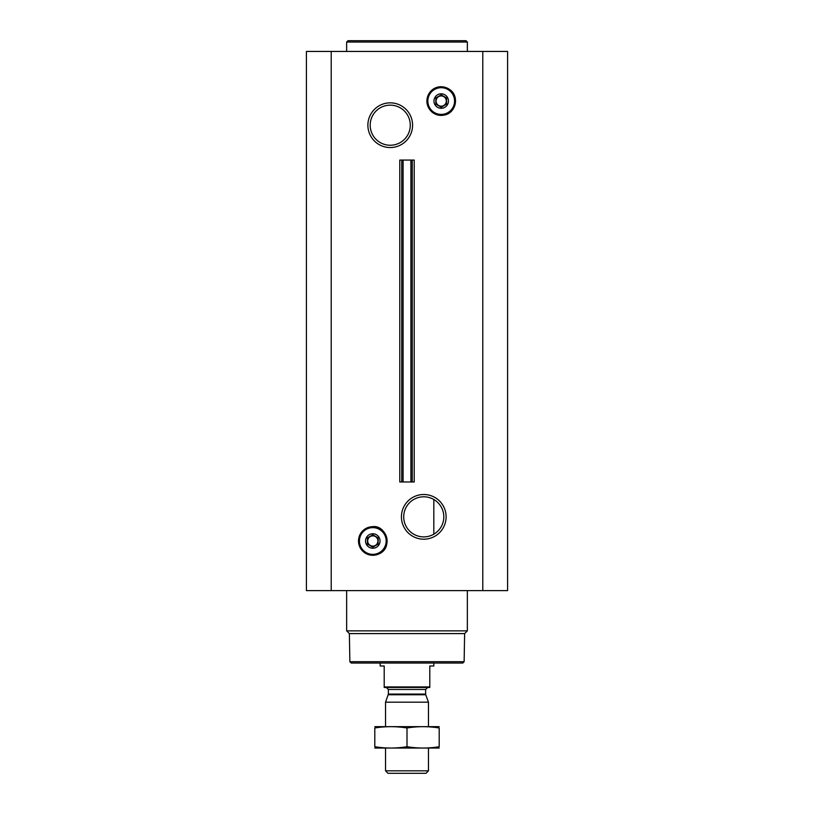 <?xml version="1.0" encoding="UTF-8"?>
<svg xmlns="http://www.w3.org/2000/svg" width="814" height="814" viewBox="0 0 814 814"><rect width="100%" height="100%" fill="white"/><g stroke="black" fill="none" stroke-linecap="round" stroke-linejoin="round"><path stroke-width="1.22" d="M423.768 496.794A20.055 20.055 0 0 1 441.127 526.872A20.055 20.055 0 0 1 406.4 526.872A20.055 20.055 0 0 1 423.768 496.794M433.821 534.198L433.821 499.501L433.821 534.198M423.768 494.505A22.344 22.344 0 0 1 443.121 528.021A22.344 22.344 0 0 1 404.416 528.021A22.344 22.344 0 0 1 423.768 494.505M331.217 590.618L507.59 590.618L507.59 51.435L306.41 51.435L306.41 590.618L331.217 590.618L331.217 51.435M390.232 102.849A22.344 22.344 0 0 1 409.584 136.376A22.344 22.344 0 0 1 370.879 136.376A22.344 22.344 0 0 1 390.232 102.849M403.083 481.98L414.214 481.98L414.214 160.073L399.786 160.073L399.786 481.98L401.75 481.98L401.75 160.073L401.75 481.98L403.083 481.98L403.083 160.073M464.133 661.711L349.867 661.711L351.2 663.044L462.8 663.044L464.133 661.711L464.631 633.587L467.358 630.86L467.358 590.618M349.867 661.711L349.369 633.587L464.631 633.587M349.369 633.587L346.642 630.86L467.358 630.86M346.642 630.86L346.642 590.618M372.802 533.75A7.245 7.245 0 0 1 379.07 544.617A7.245 7.245 0 0 1 366.524 544.617A7.245 7.245 0 0 1 372.802 533.75M372.893 534.849L378.164 537.891L378.164 544.088L372.802 547.191L367.429 544.088L367.429 537.891L372.802 534.798M372.802 535.866A5.128 5.128 0 0 1 377.238 543.559A5.128 5.128 0 0 1 368.366 543.559A5.128 5.128 0 0 1 372.802 535.866M346.642 51.435L346.642 42.043L467.358 42.043L467.358 51.435M346.642 42.043L347.985 40.7L466.015 40.7L467.358 42.043M390.232 105.148A20.055 20.055 0 0 1 407.6 135.226A20.055 20.055 0 0 1 372.873 135.226A20.055 20.055 0 0 1 390.232 105.148M441.198 93.814A7.245 7.245 0 0 1 447.476 104.68A7.245 7.245 0 0 1 434.93 104.68A7.245 7.245 0 0 1 441.198 93.814M435.938 97.904L441.198 94.862L446.571 97.955L441.198 94.862M446.469 104.212L441.198 107.255L435.836 104.151L441.198 107.255M435.836 104.151L435.836 97.955M446.571 97.955L446.571 104.151M441.198 95.93A5.128 5.128 0 0 1 445.634 103.622A5.128 5.128 0 0 1 436.762 103.622A5.128 5.128 0 0 1 441.198 95.93M429.802 686.924L384.198 686.924L384.198 687.464L429.802 687.464L429.802 665.994L433.821 665.994L433.821 663.044M384.198 686.924L384.198 665.994L380.179 665.994L380.179 663.044M428.459 770.827L385.541 770.827L388.003 773.3L425.997 773.3L428.459 770.827L428.459 748.086M385.541 726.627L385.541 702.177L428.459 702.177L428.459 726.627M385.541 770.827L385.541 748.086M386.345 687.464L388.359 689.468L388.359 694.077L385.541 702.177M439.194 726.658L374.806 726.658M439.194 727.991C439.194 726.241 439.194 726.241 439.194 727.991L439.194 746.713C439.194 748.473 439.194 748.473 439.194 746.713C428.459 748.473 417.735 748.473 407 746.713C396.265 748.473 385.541 748.473 374.806 746.713C374.806 748.473 374.806 748.473 374.806 746.713L374.806 727.991C374.806 726.241 374.806 726.241 374.806 727.991C385.541 726.241 396.265 726.241 407 727.991C417.735 726.241 428.459 726.241 439.194 727.991M407 727.991L407 746.713M439.194 748.046L374.806 748.046M482.783 590.618L482.783 51.435M412.25 481.98L412.25 160.073L412.25 481.98M410.917 481.98L410.917 160.073M372.802 527.635A13.36 13.36 0 0 1 384.371 547.669A13.36 13.36 0 0 1 361.223 547.669A13.36 13.36 0 0 1 372.802 527.635M372.802 527.401A13.594 13.594 0 0 1 384.564 547.791A13.594 13.594 0 0 1 361.029 547.791A13.594 13.594 0 0 1 372.802 527.401M372.802 526.699A14.286 14.286 0 0 1 385.175 548.137A14.286 14.286 0 0 1 360.419 548.137A14.286 14.286 0 0 1 372.802 526.699M441.198 87.698A13.36 13.36 0 0 1 452.777 107.733A13.36 13.36 0 0 1 429.629 107.733A13.36 13.36 0 0 1 441.198 87.698M441.198 87.464A13.594 13.594 0 0 1 452.971 107.855A13.594 13.594 0 0 1 429.436 107.855A13.594 13.594 0 0 1 441.198 87.464M441.198 86.772A14.286 14.286 0 0 1 453.581 108.201A14.286 14.286 0 0 1 428.825 108.201A14.286 14.286 0 0 1 441.198 86.772M388.237 694.769L425.763 694.769L428.459 702.177M388.359 694.077L425.641 694.077L425.763 694.769M388.359 689.468L425.641 689.468L427.655 687.464M372.802 526.627C362.362 528.113 357.722 534.086 358.893 544.566C362.922 554.303 369.861 557.305 379.721 553.581C393.477 546.815 385.643 524.888 372.802 526.627M441.198 86.691C436.742 86.783 433.048 88.523 430.138 91.901C425.234 99.166 425.864 105.901 432.051 112.118C435.836 115.1 440.079 116.046 444.77 114.967C455.83 112.698 459.401 96.754 450.356 89.988L441.198 86.691M425.641 694.077L425.641 689.468"/></g></svg>
